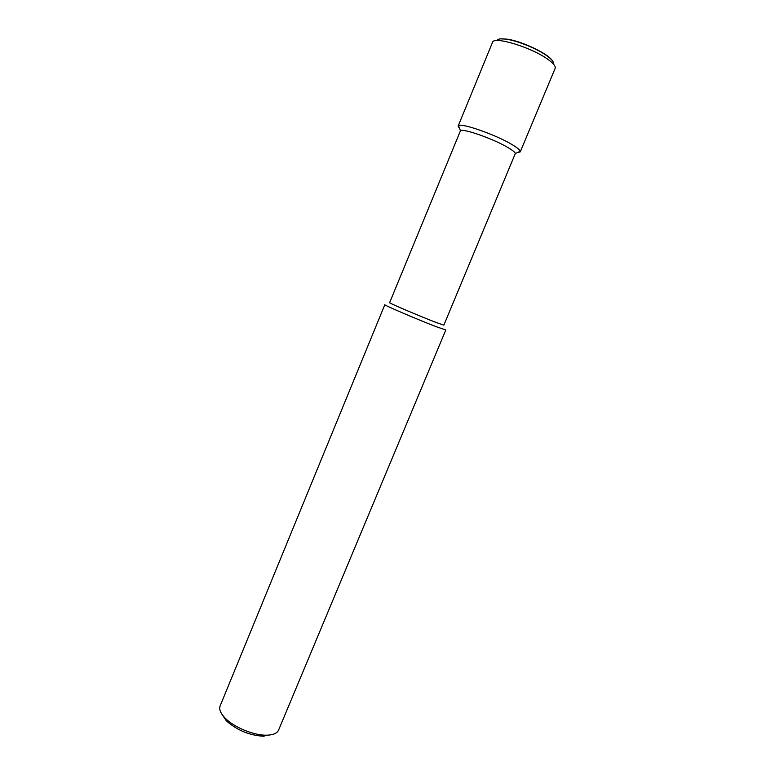 <?xml version="1.0" encoding="UTF-8"?>
<svg xmlns="http://www.w3.org/2000/svg" width="775" height="775" viewBox="0 0 775 775"><rect width="100%" height="100%" fill="white"/><g stroke="black" fill="none" stroke-linecap="round" stroke-linejoin="round"><path stroke-width="1.16" d="M278.583 730.098C277.121 733.334 273.149 735.039 266.677 735.204L266.59 735.204C253.851 735.533 233.788 727.231 225.012 717.979C220.507 713.262 218.879 709.232 220.139 705.889L384.826 304.691C383.034 304.769 419.033 320.172 436.877 326.934L445.819 329.956L278.583 730.098M460.466 130.743C463.043 128.098 494.547 139.287 508.555 147.918C512.701 150.408 514.958 152.258 515.336 153.469L443.852 325.151L435.879 322.381C420.031 316.307 388.091 302.696 389.622 302.696L460.466 130.743L458.509 125.705L458.132 126.122L459.72 128.805M517.235 152.636L520.257 151.861L520.287 151.299C519.899 149.924 517.38 147.822 512.73 144.983C496.969 135.189 461.328 122.595 458.509 125.705M520.257 151.861L555.152 68.365C555.849 66.408 553.573 63.502 548.303 59.646C532.134 47.478 493.423 35.698 492.493 42.412L458.132 126.122M553.36 63.986C554.038 62.184 551.984 59.52 547.189 55.994C537.724 48.999 517.826 40.813 506.414 39.225C500.805 38.421 497.618 38.876 496.862 40.581M500.631 38.866L507.044 39.137C521.217 41.007 547.344 53.262 551.897 60.101M221.95 714.288L226.319 720.769C236.985 730.253 249.443 735.417 263.703 736.25L263.781 736.25M515.336 153.469L520.287 151.299M263.703 736.25L266.59 735.204M226.319 720.769L225.012 717.979"/></g></svg>
